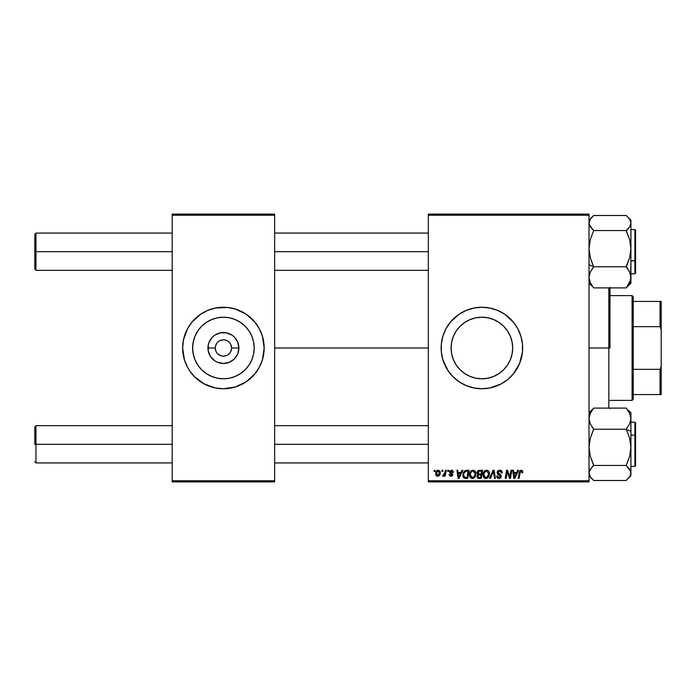 <?xml version="1.0" encoding="UTF-8"?>
<svg xmlns="http://www.w3.org/2000/svg" width="696" height="696" viewBox="0 0 696 696"><rect width="100%" height="100%" fill="white"/><g stroke="black" fill="none" stroke-linecap="round" stroke-linejoin="round"><path stroke-width="1.04" d="M215.264 348L207.956 348A15.46 15.46 0 0 1 223.416 332.54A15.46 15.46 0 0 1 238.885 348L237.701 353.916L234.352 358.936L229.332 362.285L223.416 363.46L217.5 362.285L214.829 360.859L210.566 356.587L208.252 351.019L208.252 344.981L209.131 342.084L212.489 337.064L214.829 335.141L220.406 332.836L226.435 332.836L232.012 335.141L234.352 337.064L237.701 342.084L238.885 348L231.568 348A8.152 8.152 0 0 0 223.416 339.848A8.152 8.152 0 0 0 215.264 348A8.152 8.152 0 0 0 223.416 356.152A8.152 8.152 0 0 0 231.568 348L238.885 348A15.46 15.46 0 0 1 223.416 363.46A15.46 15.46 0 0 1 207.956 348L215.264 348A8.152 8.152 0 0 1 223.416 339.848A8.152 8.152 0 0 1 231.568 348A8.152 8.152 0 0 1 223.416 356.152A8.152 8.152 0 0 1 215.264 348L215.891 351.115M254.205 348A30.781 30.781 0 0 1 223.416 378.781A30.781 30.781 0 0 1 192.635 348L193.227 341.997L194.976 336.22L197.821 330.896L201.649 326.233L206.312 322.405L211.636 319.56L217.413 317.811L223.416 317.219L229.428 317.811L235.196 319.56L240.52 322.405L245.183 326.233L249.011 330.896L251.856 336.22L253.614 341.997L254.205 348L253.614 354.003L251.856 359.78L249.011 365.104L245.183 369.767L240.52 373.595L235.196 376.44L229.428 378.189L223.416 378.781L217.413 378.189L211.636 376.44L206.312 373.595L201.649 369.767L197.821 365.104L194.976 359.78L193.227 354.003L192.635 348A30.781 30.781 0 0 1 223.416 317.219A30.781 30.781 0 0 1 254.205 348M262.418 359.806A40.751 40.751 0 0 0 264.167 348A40.751 40.751 0 0 1 223.416 388.751A40.751 40.751 0 0 1 182.665 348A40.751 40.751 0 0 0 184.414 359.806M257.329 370.603A40.751 40.751 0 0 0 259.338 367.244L262.418 359.832L264.167 348L262.418 336.168L259.356 328.79L254.919 322.144L246.062 314.113L235.248 309.007L227.409 307.449L215.464 308.032L207.826 310.355L200.779 314.113L191.922 322.144L187.476 328.79L183.448 340.048L182.665 348L184.423 359.832A40.751 40.751 0 0 0 187.459 367.175M184.423 359.832L187.476 367.21A40.751 40.751 0 0 0 189.512 370.603L194.602 376.814L204.206 383.94L215.464 387.968L223.416 388.751L235.248 386.993L246.062 381.887L254.919 373.856L259.356 367.21M189.556 370.672A40.751 40.751 0 0 0 257.276 370.672M259.373 367.175A40.751 40.751 0 0 0 262.409 359.849M512.682 348A30.781 30.781 0 0 1 481.893 378.781A30.781 30.781 0 0 1 451.112 348L451.704 341.997L453.453 336.22L456.298 330.896L460.126 326.233L464.789 322.405L470.113 319.56L475.89 317.811L481.893 317.219L487.905 317.811L493.673 319.56L498.997 322.405L503.66 326.233L507.488 330.896L510.333 336.22L512.091 341.997L512.682 348L512.091 354.003L510.333 359.78L507.488 365.104L503.66 369.767L498.997 373.595L493.673 376.44L487.905 378.189L481.893 378.781L475.89 378.189L470.113 376.44L464.789 373.595L460.126 369.767L456.298 365.104L453.453 359.78L451.704 354.003L451.112 348A30.781 30.781 0 0 1 481.893 317.219A30.781 30.781 0 0 1 512.682 348M517.859 367.166A40.751 40.751 0 0 0 522.644 348A40.751 40.751 0 0 1 481.893 388.751A40.751 40.751 0 0 1 441.142 348A40.751 40.751 0 0 0 441.342 351.976M444.257 363.625A40.751 40.751 0 0 0 448.007 370.637L453.079 376.814L459.256 381.887L466.303 385.645L473.95 387.968L481.893 388.751L489.845 387.968L501.103 383.94L507.749 379.503L513.396 373.856L519.547 363.59L522.452 351.993L522.452 344.007L520.895 336.168L517.833 328.79L513.396 322.144L504.539 314.113L497.492 310.355L489.845 308.032L481.893 307.249L473.95 308.032L466.303 310.355L459.256 314.113L450.399 322.144L445.953 328.79L442.9 336.168L441.342 344.007L441.342 351.993A40.751 40.751 0 0 0 444.231 363.564M448.015 370.646A40.751 40.751 0 0 0 504.504 381.904M504.565 381.86A40.751 40.751 0 0 0 507.715 379.529M507.784 379.477A40.751 40.751 0 0 0 513.378 373.874M513.413 373.83A40.751 40.751 0 0 0 515.745 370.69M515.814 370.594A40.751 40.751 0 0 0 517.815 367.253M274.65 348L428.336 348L274.65 348M428.336 481.893L589.016 481.893L589.016 480.736L428.336 480.736L428.336 215.264L589.016 215.264L589.016 480.736L589.016 214.107L428.336 214.107L589.016 214.107L589.016 215.264L428.336 215.264L428.336 214.107L428.336 480.736L589.016 480.736L589.016 481.893L428.336 481.893L428.336 480.736L428.336 481.893M447.815 470.252L447.615 471.418L448.485 471.418L448.659 470.252L447.815 470.252L448.659 470.252L447.815 470.252L447.615 471.418L448.485 471.418L448.659 470.252L448.485 471.418L447.615 471.418L447.815 470.252M442.099 470.252L441.899 471.418L442.769 471.418L442.943 470.252L442.099 470.252L442.943 470.252L442.099 470.252L441.899 471.418L442.769 471.418L442.943 470.252L442.769 471.418L441.899 471.418L442.099 470.252M473.062 470.148L470.887 471.122L469.565 474.063L469.843 476.769L472.01 478.491L474.515 477.543L475.803 474.628L475.272 471.427L473.062 470.148C470.679 470.713 469.495 472.288 469.513 474.881C469.452 476.943 470.392 478.152 472.323 478.509L474.75 477.282L475.864 473.672C475.873 471.662 474.942 470.487 473.062 470.148M461.927 470.252L460.926 472.48L458.038 472.48L457.759 470.252L456.915 470.252L458.029 478.404L459.064 478.404L462.849 470.252L461.927 470.252L462.849 470.252L461.927 470.252L460.926 472.48L458.038 472.48L457.759 470.252L456.915 470.252L458.029 478.404L459.064 478.404L462.849 470.252L459.064 478.404L458.029 478.404L456.915 470.252L457.759 470.252M477.038 473.045L479.37 470.252L478.03 470.696L477.195 471.853L477.082 473.297L478.048 474.437L477.186 475.255L476.978 476.995L478.178 478.309L481.258 478.404L482.632 470.252L479.37 470.252L482.632 470.252L479.37 470.252L477.03 472.784L478.048 474.437L476.925 476.421L478.048 478.265L481.258 478.404L482.632 470.252L481.258 478.404L479.17 478.404M490.436 478.404L489.523 478.404L493.081 470.252L489.523 478.404L490.436 478.404L493.49 471.418L494.552 478.404L495.413 478.404L494.16 470.252L493.081 470.252L494.16 470.252L493.081 470.252L489.523 478.404L490.436 478.404L493.49 471.418L494.552 478.404L495.413 478.404L494.16 470.252L495.413 478.404L494.552 478.404M522.853 471.766L521.878 470.252L519.755 470.861L518.189 478.404L519.051 478.404L520.434 471.401L521.504 471.166L521.93 472.793L522.818 472.506L521.191 470.148L519.199 472.427L518.189 478.404L519.051 478.404L520.025 472.636L521.139 471.096L521.93 472.793L522.783 472.688L521.93 472.793L521.965 471.714M510.125 475.229L510.995 470.252L509.863 477.16L507.514 470.252L506.618 470.252L505.235 478.404L506.096 478.404L507.236 471.488L509.568 478.404L510.455 478.404L511.847 470.252L510.995 470.252L511.847 470.252L510.995 470.252L509.863 477.16L507.514 470.252L506.618 470.252L505.235 478.404L506.096 478.404L507.236 471.488L509.568 478.404L510.455 478.404L511.847 470.252L510.455 478.404L509.568 478.404M441.342 351.993L442.9 359.832L448.015 370.637M517.711 470.252L516.71 472.48L513.813 472.48L513.544 470.252L512.691 470.252L513.805 478.404L514.84 478.404L518.633 470.252L517.711 470.252L518.633 470.252L517.711 470.252L516.71 472.48L513.813 472.48L513.544 470.252L512.691 470.252L513.805 478.404L514.84 478.404L518.633 470.252L514.84 478.404L513.805 478.404L512.691 470.252L513.544 470.252M499.693 470.148L497.892 470.792L497.162 472.915L497.797 474.228L500.354 475.812L500.467 476.777L498.815 477.534L497.562 475.881L496.718 475.968L497.379 477.856L499.963 478.387L501.337 476.786L500.807 474.907L498.205 473.176L498.284 471.636L500.076 471.131L501.155 471.801L501.372 473.002L502.207 472.636L501.633 470.887L499.693 470.148L497.135 472.54L500.528 476.395L499.119 477.56L497.562 475.881L496.718 475.968L499.093 478.509L501.372 476.342L500.415 474.568L497.988 472.462L499.641 471.096L501.155 471.801L501.372 473.002L502.216 472.906C502.242 471.157 501.407 470.235 499.693 470.148M486.608 470.148L484.433 471.122L483.111 474.063L483.703 477.334L485.556 478.491L488.061 477.543L489.358 474.628L488.818 471.427L486.608 470.148C484.225 470.713 483.041 472.288 483.059 474.881C483.007 476.943 483.938 478.152 485.878 478.509L488.296 477.282L489.41 473.672C489.418 471.662 488.488 470.487 486.608 470.148M453.531 472.158L452.304 470.261L449.868 470.835L449.747 472.706L451.939 474.611L450.938 475.542L449.929 474.385L449.085 474.489L450.277 476.186L452 476.038L452.792 474.602L452.357 473.515L450.53 472.314L450.442 471.41L451.774 470.922L452.678 472.367L453.531 472.158L451.504 470.148L449.503 471.862L449.938 472.941L451.861 474.254L451.052 475.542L449.929 474.385L449.085 474.489L451.008 476.29L452.792 474.602L450.355 471.801L451.469 470.887L452.635 471.827M466.677 470.252L464.215 471.209L462.875 474.368L463.78 477.813L467.712 478.404L469.087 470.252L465.363 470.444L462.84 475.063L464.641 478.3L467.712 478.404L469.087 470.252L467.712 478.404L465.676 478.404M438.28 470.148L436.566 470.983L435.67 473.184L435.87 475.116L437.175 476.238L439.132 475.707L440.159 473.785L440.037 471.236L438.28 470.148C436.47 470.6 435.592 471.818 435.644 473.811L437.619 476.29C439.481 475.838 440.377 474.576 440.298 472.506L438.28 470.148M445.362 470.252L444.335 474.594L442.96 475.142L442.63 476.073L443.674 476.134L444.579 474.95L444.361 476.177L445.223 476.177L446.223 470.252L445.362 470.252L446.223 470.252L445.362 470.252L444.935 472.619L442.63 476.073L443.204 476.29L444.579 474.95L444.361 476.177L445.223 476.177L446.223 470.252L445.223 476.177L444.361 476.177M434.269 470.252L434.069 471.418L434.939 471.418L435.113 470.252L434.269 470.252L435.113 470.252L434.269 470.252L434.069 471.418L434.939 471.418L435.113 470.252L434.939 471.418L434.069 471.418L434.269 470.252M172.19 481.893L274.65 481.893L274.65 480.736L172.19 480.736L172.19 215.264L274.65 215.264L274.65 480.736L274.65 214.107L172.19 214.107L274.65 214.107L274.65 215.264L172.19 215.264L172.19 214.107L172.19 480.736L274.65 480.736L274.65 481.893L172.19 481.893L172.19 480.736L172.19 481.893M187.476 367.21L189.538 370.637M441.342 344.024A40.751 40.751 0 0 0 441.142 347.983A40.751 40.751 0 0 1 481.893 307.249A40.751 40.751 0 0 1 522.644 348A40.751 40.751 0 0 0 517.859 328.834M517.815 328.747A40.751 40.751 0 0 0 515.814 325.406M515.745 325.31A40.751 40.751 0 0 0 513.413 322.17M513.378 322.126A40.751 40.751 0 0 0 507.784 316.523M507.715 316.471A40.751 40.751 0 0 0 504.565 314.14M504.504 314.096A40.751 40.751 0 0 0 448.015 325.354M448.007 325.363A40.751 40.751 0 0 0 444.257 332.375M444.231 332.436A40.751 40.751 0 0 0 441.342 343.989M470.07 309.007L466.303 310.355M453.079 376.814L453.844 377.554M493.725 386.993L497.492 385.645M455.828 364.373L456.298 365.095M464.789 373.595L470.113 376.44M498.275 374.065L498.988 373.604M507.488 365.104L510.333 359.78M507.967 331.627L507.497 330.905M498.997 322.405L493.673 319.56M465.52 321.935L464.798 322.396M456.298 330.896L453.453 336.22M184.414 336.194A40.751 40.751 0 0 0 182.665 348A40.751 40.751 0 0 1 223.416 307.249A40.751 40.751 0 0 1 264.167 348A40.751 40.751 0 0 0 262.418 336.194M262.409 336.151A40.751 40.751 0 0 0 259.373 328.825M259.338 328.756A40.751 40.751 0 0 0 257.329 325.397M257.276 325.328A40.751 40.751 0 0 0 189.556 325.328M189.512 325.397A40.751 40.751 0 0 0 187.494 328.756M187.459 328.825A40.751 40.751 0 0 0 184.431 336.151M252.23 319.186L251.308 318.29M211.593 309.007L207.826 310.355M185.771 332.41L185.58 332.862M194.602 376.814L195.524 377.71M235.248 386.993L239.015 385.645M261.07 363.59L261.252 363.138M249.49 331.627L249.02 330.905M240.52 322.405L235.196 319.56M207.043 321.935L206.321 322.396M197.821 330.896L194.976 336.22M197.351 364.373L197.821 365.095M206.312 373.595L211.636 376.44M239.798 374.065L240.511 373.604M249.011 365.104L251.856 359.78M231.568 348L230.95 344.885M230.193 343.476L229.184 342.241M227.949 341.223L225.008 340.005M223.416 339.848L220.301 340.475M218.892 341.223L217.657 342.241M216.639 343.476L215.421 346.408M216.639 352.524L217.657 353.759M218.892 354.777L221.833 355.995M223.416 356.152L226.539 355.525M227.949 354.777L229.184 353.759M230.193 352.524L231.411 349.592M507.775 473.41L507.236 471.488M506.923 473.628L506.096 478.404L505.235 478.404L506.618 470.252L507.514 470.252L509.202 474.942M509.863 477.16L509.907 476.673M514.231 475.481L513.935 473.428L516.249 473.428L514.44 477.508L513.935 473.428L516.249 473.428L514.596 477.082M521.965 472.619L521.008 471.105M521.93 472.793L522 472.262M520.025 472.636L519.051 478.404L518.189 478.404L519.233 472.227M500.215 470.183L500.815 470.322M501.947 471.383L502.103 471.836M502.216 472.906L501.372 473.002M500.067 471.131L501.381 472.741L501.033 471.627M499.041 471.175L498.501 471.427M497.997 472.262L498.519 473.454M497.988 472.462L500.337 474.507M499.963 478.387L499.31 478.5M498.614 478.474L497.666 478.108M497.657 478.1L497.092 477.491M496.892 477.099L496.753 476.612M496.709 476.151L497.562 475.881M498.527 477.465L498.962 477.552M500.354 477.004L499.858 475.429M500.207 475.673L500.528 476.395L498.745 474.82M497.24 471.818L497.544 471.183M497.562 471.157L498.014 470.679M493.481 471.418L493.046 472.497M493.49 471.418L492.872 472.906M489.036 471.836L489.253 472.419M489.253 472.436L489.375 473.036M489.401 473.358L489.392 474.159M489.166 475.577L488.679 476.717M485.712 478.5L485.26 478.439M483.703 477.334L483.094 475.516M483.076 474.454L483.268 473.263M483.729 472.114L484.433 471.122M484.016 471.644L484.425 471.131M487.226 478.187L487.809 477.787M488.522 474.428L486.722 477.378M487.27 477.021L485.678 477.543L483.903 474.968L483.964 475.69M484.668 477.056L483.903 474.968C483.859 472.941 484.738 471.644 486.548 471.096L485.938 471.209M484.686 472.236L484.251 473.08L485.356 471.523L486.548 471.096L488.566 473.628L488.522 474.446M488.322 475.359L487.87 476.325M486.156 477.543L487.226 477.047M484.059 473.689L484.251 473.08M488.462 472.741L488.566 473.628M479.109 477.447L480.562 477.447L480.988 474.907L479.614 474.907L480.988 474.907L480.562 477.447L479.109 477.447L477.769 476.386L478.387 475.142L477.856 476.873L478.239 475.246L479.248 474.924M479.361 473.959L481.153 473.959L481.615 471.209L480.031 471.209L481.615 471.209L481.153 473.959L479.361 473.959L477.874 472.81L477.943 473.306M477.961 473.35L479.196 471.244M477.9 472.497L478.343 471.653M452.678 472.367L451.069 470.931M451.956 470.975L450.355 471.801L450.617 472.401M450.573 471.227L450.53 472.314L451.339 472.871M452.783 474.768L452.661 475.272M450.634 476.264L450.19 476.16M449.085 474.489L449.955 474.611M450.773 475.525L451.347 475.507M450.938 475.542L451.861 474.254L449.833 472.828M451.052 475.542L451.861 474.254L450.521 473.367M451.861 474.254L451.156 473.724L451.861 474.254M450.068 473.062L449.546 471.505M449.938 472.941L449.503 471.862M452.417 471.331L451.791 470.922M458.447 475.481L458.151 473.428L460.465 473.428L458.664 477.508L458.151 473.428L460.465 473.428L458.629 477.004M464.18 478.1L463.101 476.743M463.031 476.543L462.857 475.568M463.171 473.01L463.44 472.375M464.71 477.317L465.781 477.447L464.432 477.16L465.781 477.447L464.71 477.317L463.693 475.116C463.64 472.723 464.737 471.418 466.981 471.209L468.069 471.209L467.016 477.447L464.841 477.352M464.432 477.16L463.788 476.073M464.249 472.688L466.346 471.236M466.25 471.244L465.398 471.47M464.919 471.792L464.328 472.549M463.745 474.28L464.067 473.089M463.919 473.48L463.78 474.072M475.82 473.036L475.394 471.644M475.847 474.15L475.864 473.672M474.263 477.787L472.697 478.483M470.157 477.334L469.843 476.76M469.643 476.151L469.522 475.203M469.513 474.881L469.556 474.072M470.183 472.114L471.523 470.609M470.47 471.644L470.879 471.131M475.264 476.473L475.612 475.577M474.968 474.428L474.08 476.656L472.123 477.543L473.176 477.378M471.122 477.056L470.418 475.69M471.14 472.236L472.393 471.209M473.715 477.021L472.358 477.56L470.357 474.968C470.305 472.941 471.192 471.644 473.002 471.096L474.994 473.184L474.968 474.446M474.776 475.359L474.324 476.325M472.854 477.491L473.68 477.047M470.505 473.689L470.705 473.08M474.907 472.741L474.994 473.184M439.976 474.402L439.698 474.985M437.175 476.238L436.514 475.942M435.679 473.106L435.783 472.567M436.453 471.122L437.105 470.513M436.888 475.185L436.514 473.35L438.028 470.922L439.454 472.601L437.888 475.525L436.496 473.576M436.662 472.619L437.131 471.601M439.237 473.993L438.68 475.046M439.428 473.071L439.359 473.541M437.436 471.244L438.045 470.914M437.045 471.74L436.818 472.201M442.63 476.073L443.204 476.29L442.63 476.073L442.96 475.142L443.578 475.307M443.596 475.298L444.222 474.768M444.509 474.22L444.7 473.663M514.596 477.091L514.44 477.508L514.405 477.004M485.904 477.56L485.034 477.325M466.981 471.209L468.069 471.209L467.016 477.447L465.511 477.447M465.172 471.601L465.746 471.349M472.358 477.56L471.479 477.325M436.514 473.35L436.592 472.888M35.966 251.708L35.966 233.082L35.966 251.708L172.19 251.708L35.966 251.708L35.966 270.344L35.966 251.708L34.8 251.708L35.966 251.708M34.8 234.248L34.8 269.178L34.8 234.248L35.966 233.082L172.19 233.082M274.65 251.708L428.336 251.708L274.65 251.708M35.966 444.292L34.8 444.292L34.8 426.822L34.8 444.292L35.966 444.292L35.966 462.918L35.966 444.292L172.19 444.292L35.966 444.292L35.966 425.656L35.966 444.292M428.336 444.292L274.65 444.292L428.336 444.292M634.883 242.556L634.883 260.861L630.924 260.861L630.924 223.033L629.636 219.257L626.269 215.508L593.671 215.508L626.269 215.508L629.636 219.257L630.924 223.033L629.628 226.809L626.269 230.559L593.671 230.559L590.304 239.598L589.016 248.655L590.321 257.772L593.671 266.759L626.269 266.759L593.671 266.759L590.304 272.04L589.016 277.339L590.321 282.663L593.671 287.909L590.321 282.663L589.016 277.339L590.304 272.04L593.671 267.012L590.321 257.772L589.016 248.655L590.304 239.598L593.671 230.559L626.269 230.559L629.619 239.537L630.924 248.655L629.636 257.72L626.269 266.324L629.619 272.005L630.924 277.339L629.636 282.628L626.269 287.909L593.671 287.909L626.269 287.909L630.593 280.001L630.924 260.887L635.587 260.574L635.587 242.852M589.016 264.741L593.671 266.672L589.016 264.741M634.883 260.861L634.883 229.593L635.587 230.289L635.587 273.119L635.587 260.574L634.883 260.861L634.883 273.832L634.883 260.861M591.791 285.978L589.016 283.211M630.924 283.194L630.924 277.339L630.924 283.211L626.269 287.735L629.636 284.159L630.924 280.392M590.312 219.257L589.016 223.033L589.347 224.939L593.671 230.559L590.304 226.8L589.016 223.033L590.312 219.257L593.671 215.508L589.016 220.214M627.827 217.109L630.924 220.214L630.924 223.033L629.628 226.809L626.269 230.994L629.619 239.537L630.924 248.655L629.636 257.72L626.269 267.012L629.619 272.005L630.924 277.339L630.924 220.232M630.924 475.768L630.593 471.062L626.269 465.624L629.636 469.2L630.924 472.967L630.924 447.345L629.636 456.402L626.269 465.441L593.671 465.441L590.312 469.191L589.016 472.967L590.304 476.743L593.671 480.492L626.269 480.492L593.671 480.492L590.304 476.743L589.016 472.967L589.355 471.053L593.671 465.006L590.321 456.463L589.016 447.345L590.304 438.28L593.671 428.988L590.321 423.995L589.016 418.661L590.304 413.372L593.671 408.091L626.269 408.091L629.619 413.337L630.924 418.661L629.636 423.96L626.269 428.988L629.619 438.228L630.924 447.345L630.924 431.259L626.269 429.328L630.924 431.259L630.924 418.661L629.636 423.96L626.269 428.988L629.619 438.228L630.924 447.345L629.636 456.402L626.269 465.441L593.671 465.441L590.321 456.463L589.016 447.345L590.304 438.28L593.671 429.241L626.269 429.241L593.671 429.241L590.321 423.995L589.016 418.661L590.304 413.372L593.671 408.091L626.269 408.091L629.619 413.337L630.924 418.661L630.924 412.806M635.587 453.148L635.587 435.426L634.883 435.139L634.883 453.444M630.924 466.407L634.883 466.407L634.883 435.139L630.924 435.139L630.924 412.789L628.323 410.205M591.791 410.014L593.671 408.265L590.304 411.841L589.016 415.608M629.628 476.743L630.924 472.967L629.628 476.743L626.269 480.31L630.924 475.786L630.924 435.113L634.883 435.139L634.883 422.168L634.883 435.139L635.587 435.426L635.587 465.702L634.883 466.407M635.587 422.881L635.587 435.426L635.587 422.863L634.883 422.168L635.587 422.863M609.974 287.413L609.974 348L608.809 348L608.809 408.091L608.809 348L589.016 348L608.809 348L608.809 287.909L608.809 348L609.974 348L609.974 287.909M609.974 408.091L609.974 408.587M632.09 295.609L633.256 296.774L633.256 301.429L633.256 296.774L632.09 295.609L609.974 295.609L632.09 295.609L632.09 400.391L609.974 400.391L632.09 400.391L632.09 295.609M633.256 399.226L632.09 400.391L633.256 399.226L633.256 394.571L633.256 399.226M633.256 326.659L633.256 369.341L633.256 301.429L633.256 326.659L660.034 326.659L661.2 329.626L661.2 366.374L660.034 369.341L633.256 369.341L633.256 394.571L633.256 369.341L660.034 369.341L660.034 394.571L661.2 394.571L661.2 366.374L661.2 394.571L660.034 394.571L660.034 369.341L661.2 366.374L661.2 301.429L633.256 301.429L660.034 301.429L660.034 326.659L660.034 301.429L661.2 301.429L661.2 329.626L660.034 326.659L633.256 326.659M633.256 394.571L660.034 394.571L633.256 394.571M274.65 233.082L428.336 233.082M34.8 269.178L35.966 270.344L172.19 270.344M274.65 270.344L428.336 270.344M35.966 462.918L34.8 461.752L35.966 462.918L172.19 462.918M428.336 462.918L274.65 462.918M428.336 425.656L274.65 425.656M172.19 425.656L35.966 425.656L34.8 426.822M630.924 229.593L634.883 229.593L635.587 230.289M630.924 273.832L634.883 273.832L635.587 273.137M630.924 422.168L634.883 422.168M589.016 412.789L592.113 409.692M589.016 475.786L592.113 478.892"/></g></svg>
